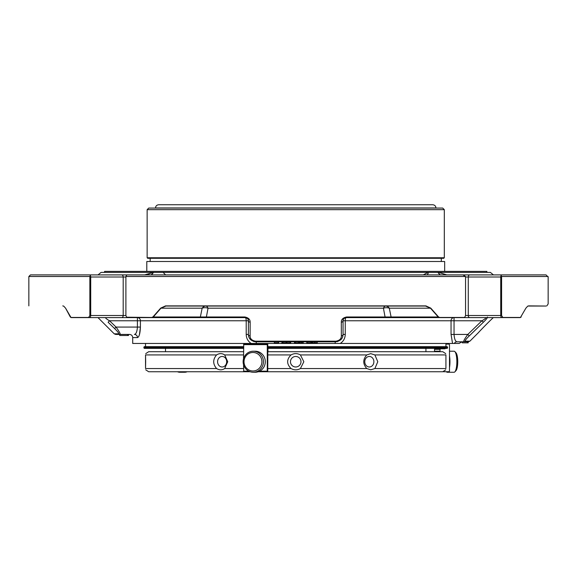 <?xml version="1.0" encoding="UTF-8"?>
<svg xmlns="http://www.w3.org/2000/svg" width="577" height="577" viewBox="0 0 577 577"><rect width="100%" height="100%" fill="white"/><g stroke="black" fill="none" stroke-linecap="round" stroke-linejoin="round"><path stroke-width="0.87" d="M446.374 371.718A10.516 2.719 -90 0 0 447.225 372.244L454.135 372.244A10.516 2.719 -90 0 0 454.864 371.862L455.996 370.643A9.254 2.395 -90 0 0 457.749 361.729A9.254 2.395 -90 0 0 455.996 352.814L454.864 351.595A10.516 2.719 -90 0 0 454.135 351.213L449.49 351.213M252.957 352.475A9.254 8.944 90 0 1 260.703 366.359A9.254 8.944 90 0 1 245.218 366.359A9.254 8.944 90 0 1 252.957 352.475M454.864 371.862A10.516 2.719 -90 0 0 456.854 361.729A10.516 2.719 -90 0 0 454.864 351.595M447.225 372.244A10.516 2.719 -90 0 0 448.077 371.718M449.49 367.571A10.516 2.719 -90 0 0 449.49 355.886M177.5 371.747A10.516 7.436 90 0 0 179.772 372.244L184.828 372.244A10.516 7.436 90 0 0 187.092 371.747M182.563 371.747A10.516 7.436 90 0 0 184.828 372.244M217.579 361.729A5.258 4.551 -90 0 0 222.131 366.986A5.258 4.551 -90 0 0 226.689 361.729A5.258 4.551 -90 0 0 222.131 356.471A5.258 4.551 -90 0 0 217.579 361.729M290.469 361.729A5.258 5.258 0 0 0 295.727 366.986A5.258 5.258 0 0 0 300.985 361.729A5.258 5.258 0 0 0 295.727 356.471A5.258 5.258 0 0 0 290.469 361.729M364.772 361.729A5.258 4.551 90 0 0 369.323 366.986A5.258 4.551 90 0 0 373.882 361.729A5.258 4.551 90 0 0 369.323 356.471A5.258 4.551 90 0 0 364.772 361.729M253.281 351.213A10.516 10.162 90 0 1 263.444 361.729A10.516 10.162 90 0 1 253.281 372.244A10.516 10.162 90 0 1 243.126 361.729A10.516 10.162 90 0 1 253.281 351.213L255.135 351.213A10.516 10.162 90 0 1 265.297 361.729A10.516 10.162 90 0 1 255.135 372.244L253.281 372.244M243.53 358.793L243.754 344.094L267.757 344.094L268.024 351.718L442.79 351.71L445.74 353.651M145.721 353.651L148.664 351.71L243.53 351.71M165.52 351.71L165.52 348.371M258.229 371.747L442.79 371.747L445.74 369.807M145.721 369.807L148.664 371.747L250.187 371.747M145.678 361.729L145.534 368.544C145.736 370.261 145.736 370.261 145.534 368.544L145.534 354.92C145.736 353.196 145.736 353.196 145.534 354.92L145.678 361.729M145.534 368.544L216.584 368.544C212.754 364 212.754 359.464 216.584 354.92C219.383 353.196 222.08 353.196 224.677 354.92L227.735 361.729L224.677 368.544L243.53 368.544M216.584 368.544C219.39 370.261 222.087 370.261 224.677 368.544M267.807 351.739L267.764 368.544L291.053 368.544C286.524 364 286.524 359.457 291.053 354.92C294.176 353.196 297.292 353.196 300.401 354.92L303.841 361.729L300.401 368.544L366.777 368.544C362.767 364 362.767 359.464 366.777 354.92L370.737 353.651L374.877 354.92L377.784 361.729L374.877 368.544L445.927 368.544L445.927 354.92C445.718 353.196 445.718 353.196 445.927 354.92L374.877 354.92M291.053 368.544C294.169 370.261 297.285 370.261 300.401 368.544M366.777 368.544L370.737 369.807L374.877 368.544M445.927 368.544C445.718 370.261 445.718 370.261 445.927 368.544M448.956 344.094L445.942 344.094L448.956 344.094L449.49 344.635L449.49 371.184L448.956 371.718L443.475 371.718M267.62 348.796L268.017 348.796M258.308 371.718L267.757 371.718L267.764 368.544M250.108 371.718L243.754 371.718L243.53 364.664M267.281 371.718L267.281 344.094M440.547 348.796L440.013 349.33L440.013 351.205L434.517 351.205L434.517 349.33L435 348.796L445.069 348.796L439.119 348.796L439.119 348.371M445.069 348.796L445.069 348.371M546.044 306.041L528.013 306.041A2.106 1.839 90 0 0 528.698 305.882L546.044 306.041M385.631 306.041A7.364 3.116 -90 0 0 383.424 308.197A7.364 5.611 168.1 0 1 389.309 308.197A7.364 5.207 90 0 0 385.631 306.041M425.53 306.041L165.924 306.041L160.969 308.197A2.106 0.772 -138.4 0 1 160.687 308.111L165.541 305.882L425.913 305.882A2.106 1.024 90 0 1 425.53 306.041L430.485 308.197A2.106 0.772 138.4 0 0 430.767 308.111L438.506 316.903L439.66 317.458L464.045 317.458A2.106 1.327 90 0 1 463.555 317.61L439.234 317.61A2.106 1.132 -90 0 0 439.66 317.458M205.83 306.041A7.364 5.207 -90 0 0 202.152 308.197A7.364 5.611 -168.1 0 1 208.037 308.197A7.364 3.116 90 0 0 205.83 306.041M63.528 306.041L63.441 306.041A2.106 1.839 -90 0 1 62.756 305.882M421.931 306.041L425.177 306.041M128.498 334.436L128.498 335.489L128.498 334.436L128.498 335.489L127.604 335.489L127.604 334.436M119.691 334.436L119.691 335.489L127.604 335.489M501.139 275.568A2.106 1.486 90 0 0 500.735 277.01L501.593 277.01L501.139 275.568L501.644 274.904L546.044 274.904L548.15 277.01L548.15 303.935L546.83 305.882M528.698 305.882L527.782 306.106L525.921 308.111L520.468 317.458L521.204 316.903M340.971 339.572L337.653 341.534L335.699 341.8A2.106 0.49 90 0 0 336.038 341.18C339.658 340.444 341.418 338.692 341.332 335.922L341.303 322.247A2.106 1.507 0 0 0 343.055 320.762L343.055 334.436C342.962 338.54 340.509 340.993 335.699 341.8L255.762 341.8A2.106 0.49 -90 0 1 255.416 341.18C251.803 340.444 250.036 338.692 250.122 335.922A2.106 1.515 -0 0 1 248.398 334.436L248.398 320.762A2.106 1.507 0 0 0 250.151 322.247L250.122 335.922M341.303 322.247C341.216 319.485 342.976 317.732 346.597 316.989A2.106 0.541 90 0 1 346.214 317.61C343.842 318.288 342.788 319.341 343.055 320.762A3.152 3.152 0 0 1 344.822 317.927A3.152 3.152 0 0 0 343.055 320.762L345.255 320.762L345.255 334.436C345.118 338.36 343.445 341.368 340.242 343.459L335.028 343.459A3.152 0.757 -90 0 1 335.699 341.8L337.653 341.526M250.151 322.247C250.238 319.478 248.478 317.725 244.864 316.989A2.106 0.541 -90 0 0 245.247 317.61A3.152 0.959 -90 0 1 246.206 320.762L248.398 320.762A3.152 3.152 0 0 0 246.855 318.05A3.152 3.152 0 0 1 248.398 320.762C248.673 319.348 247.62 318.295 245.247 317.61L199.303 317.61A2.106 1.486 -90 0 0 200.356 316.989L206.386 316.989L208.037 308.197L383.424 308.197L385.075 316.989L391.098 316.989A2.106 1.486 90 0 0 392.151 317.61L346.214 317.61A3.152 0.959 -90 0 0 345.255 320.762L481.918 320.762C484.471 319.348 485.834 318.295 486.007 317.61L463.555 317.61A2.106 1.486 90 0 0 464.11 317.451M520.468 317.458A2.106 1.774 90 0 1 519.812 317.61L502.228 317.61A2.106 1.63 -90 0 0 502.834 317.458L520.468 317.458M487.442 316.989C487.608 317.725 486.245 319.478 483.36 322.247L481.918 320.762L467.81 334.436L469.252 335.922C466.382 338.692 465.019 340.444 465.156 341.18A2.106 2.048 90 0 1 463.706 341.8C463.439 341.007 464.81 338.555 467.81 334.436L454.049 334.436C454.373 339.009 455.361 341.461 457.027 341.8L468.394 341.8L469.887 341.18L465.156 341.18M165.924 306.041A2.106 1.024 -90 0 1 165.541 305.882M165.599 274.904L163.14 272.394L101.09 272.394L97.996 274.904L462.97 274.904L465.509 276.506L125.894 276.506L125.894 315.504L126.666 317.199L151.801 317.458A2.106 1.132 90 0 0 152.22 317.61A2.106 1.486 -90 0 0 153.273 316.989A2.106 0.815 -139.2 0 1 152.948 316.903L160.687 308.111M438.506 316.903A2.106 0.815 139.2 0 1 438.181 316.989A2.106 1.486 90 0 0 439.234 317.61L392.151 317.61M430.767 308.111L425.913 305.882M151.801 317.458L152.948 316.903M105.454 317.61L137.405 317.61L105.454 317.61C105.62 318.288 106.983 319.341 109.543 320.762L108.101 322.247L114.599 328.558C117.463 331.328 118.84 333.08 118.739 333.816L114.21 333.816L97.996 317.61M70.257 316.903L70.985 317.458L88.62 317.458A2.106 1.63 90 0 0 89.233 317.61L71.649 317.61A2.106 1.774 -90 0 1 70.985 317.458L65.54 308.111L70.257 316.903M65.54 308.111L63.679 306.098M312.395 342.846L316.924 342.846M311.832 342.846L311.832 341.8L311.371 341.8L311.371 342.846L312.46 342.846L312.46 341.8M306.776 342.846L306.791 341.8M301.418 341.8L301.418 342.846L302.24 342.846L302.24 341.8M299.506 341.8L299.506 342.846L300.357 342.846L300.357 341.8M286.791 342.846L286.791 341.8L286.819 342.846L290.209 342.846L289.979 341.8M283.617 342.846L286.351 342.846L286.077 341.8M294.991 341.8L294.991 342.846L298.771 342.846L298.771 341.8M298.583 341.8L298.771 342.846M294.465 342.846L294.472 341.8L294.479 342.846M281.72 342.846L282.442 342.846L282.405 341.8M274.335 342.846L278.309 342.846L278.309 341.8L274.335 341.8L274.335 342.846M307.058 342.846L310.916 342.846L310.916 341.8M341.332 335.922A2.106 1.515 0 0 0 343.055 334.436L345.255 334.436M483.36 322.247L469.252 335.922M462.278 342.846L468.163 342.846L468.156 341.8M468.12 342.846L468.127 341.8L468.12 342.846M493.342 317.61C489.029 321.432 478.052 332.879 478.549 332.518L469.887 341.18M246.776 318.006L245.247 317.61L137.405 317.61L137.405 320.762L109.543 320.762L116.042 327.072C119.035 331.176 120.413 333.629 120.189 334.436A2.106 2.048 -90 0 1 118.739 333.816M139.461 334.573L140.413 327.072C140.132 333.492 139.158 336.997 137.492 337.588L132.71 337.588C132.522 335.677 131.469 334.624 129.551 334.436L115.696 334.436L114.21 333.816M137.492 337.588A3.152 3.065 90 0 0 134.427 334.436C136.093 334.105 137.081 331.652 137.405 327.072L116.042 327.072L114.599 328.558M501.593 277.01L501.593 315.504L502.834 317.458M548.092 276.506L501.637 276.506M501.593 315.504L500.735 315.504A2.106 1.486 90 0 0 502.228 317.61L469.757 317.61A2.106 1.486 90 0 1 468.264 315.504L500.735 315.504L500.735 277.01L465.56 277.01L465.56 315.504L468.264 315.504L468.264 277.01A2.106 1.486 90 0 1 469.757 274.904L493.458 274.904L446.786 274.904L438.549 272.394L437.878 272.394L439.559 274.436M346.597 316.989L385.075 316.989A2.106 0.945 90 0 1 384.405 317.61M472.729 317.61L519.812 317.61A2.106 2.106 0 0 0 520.742 317.386M464.045 317.458L464.795 317.199L465.56 315.504M465.509 276.506L465.56 277.01M199.303 317.61L127.906 317.61A2.106 1.327 -90 0 1 127.409 317.458M207.056 317.61A2.106 0.945 -90 0 1 206.386 316.989L244.864 316.989M127.344 317.451A2.106 1.486 -90 0 0 127.906 317.61A2.106 2.106 0 0 1 126.659 317.199M88.62 317.458L89.861 315.504L89.861 277.01L90.719 277.01A2.106 1.486 -90 0 0 90.315 275.568L89.861 277.01M168.383 317.61L89.233 317.61A2.106 1.486 -90 0 0 90.719 315.504L89.861 315.504M89.817 276.506L28.85 276.506L28.85 305.882M314.775 342.846L314.775 341.8M301.446 342.846L301.446 341.8M299.658 342.846L299.658 341.8M295.128 342.846L295.128 341.8M282.442 342.846L282.442 341.8M344.707 317.985L346.214 317.61L454.049 317.61A3.152 3.008 -90 0 0 451.048 320.762L451.048 334.436L452.556 343.459L340.242 343.459M468.005 342.846L468.005 341.8M467.983 342.846L467.983 341.8M467.933 342.846L467.933 341.8M467.723 342.846L467.723 341.8M462.235 341.8L462.235 342.846L462.242 341.8L457.027 341.8L461.903 341.8L459.126 343.459L452.556 343.459M169.53 317.61L137.405 317.61A3.152 3.008 -90 0 1 140.413 320.762L140.413 327.072L137.405 327.072L137.405 320.762L246.206 320.762L246.206 334.436C246.343 338.367 248.016 341.375 251.219 343.459L132.71 343.459L132.71 337.588M501.644 274.904L469.757 274.904M125.894 276.506L126.853 274.904L89.81 274.904L90.315 275.568L89.81 274.904L30.451 274.904L89.81 274.904M160.377 317.61L152.22 317.61M126.853 274.904L121.704 274.904A2.106 1.486 -90 0 1 123.189 277.01L90.719 277.01L90.719 315.504L125.894 315.504M424.304 274.717L423.316 274.904L427.968 272.394L163.14 272.394M427.629 274.436L428.516 272.394L427.326 274.904M493.458 274.904L490.371 272.394L428.516 272.394M440.229 274.904L437.878 272.394M151.895 274.436L153.583 272.394L151.224 274.904M149.003 274.263L144.668 274.904L153.583 272.394M250.454 339.536L253.707 341.505L255.762 341.8C250.966 341.007 248.507 338.555 248.398 334.436L246.206 334.436M267.62 347.087L447.55 347.087L447.55 347.945L267.62 347.945M243.53 346.662L144.337 346.662L143.911 347.087L243.53 347.087M447.55 347.945L447.117 348.371L267.62 348.371M243.53 348.371L144.337 348.371L143.911 347.945L243.53 347.945M267.62 346.662L447.117 346.662L447.55 347.087M253.707 341.505L255.762 341.8A3.152 0.757 -90 0 1 256.433 343.459L335.028 343.459M457.027 341.8A3.152 3.065 -90 0 0 454.33 343.459M256.433 343.459L251.219 343.459M158.711 204.756L432.75 204.756C434.697 204.943 435.765 206.011 435.952 207.958L155.501 207.958C155.696 206.011 156.764 204.943 158.711 204.756M442.71 208.066L444.312 209.667L147.142 209.667L148.743 208.066L442.71 208.066L155.501 207.958M444.312 209.667L444.312 257.753L443.778 258.287L147.676 258.287L147.142 257.753L444.312 257.753M150.164 261.496L150.164 258.287M146.796 271.378L146.796 261.496L444.665 261.496L444.665 271.378M104.588 272.394L104.588 271.378L486.873 271.378L486.873 272.394M145.534 354.92L216.584 354.92M300.401 354.92L366.777 354.92M224.677 354.92L243.53 354.92M267.764 354.92L291.053 354.92M267.23 371.184L259.578 371.184M248.838 371.184L243.53 371.184M243.53 344.635L267.23 344.635M440.013 349.33L434.517 349.33M389.309 308.197L430.485 308.197L438.181 316.989L391.098 316.989L389.309 308.197M160.969 308.197L202.152 308.197L200.356 316.989L153.273 316.989L160.969 308.197M336.038 341.18L255.416 341.18M454.049 317.61L454.049 334.436L451.048 334.436M121.704 317.61A2.106 1.486 -90 0 0 123.189 315.504L123.189 277.01L125.894 277.01M425.934 351.71L425.934 348.371M70.719 317.386A2.106 2.106 0 0 0 71.649 317.61M463.555 317.61A2.106 2.106 0 0 0 464.795 317.199M317.249 341.8L317.249 342.846M303.235 341.8L303.235 342.846M290.209 341.8L290.209 342.846M282.925 341.8L282.925 342.846M286.351 341.8L286.351 342.846M298.569 341.8L298.569 342.846M290.678 341.8L290.678 342.846M278.597 341.8L278.597 342.846M307.043 342.846L307.043 341.8M30.451 274.904L28.85 276.506M143.911 347.087L143.911 347.945M145.512 343.459L145.512 346.662M445.942 343.459L445.942 346.662M147.142 209.667L147.142 257.753M441.297 261.496L441.297 258.287"/></g></svg>

